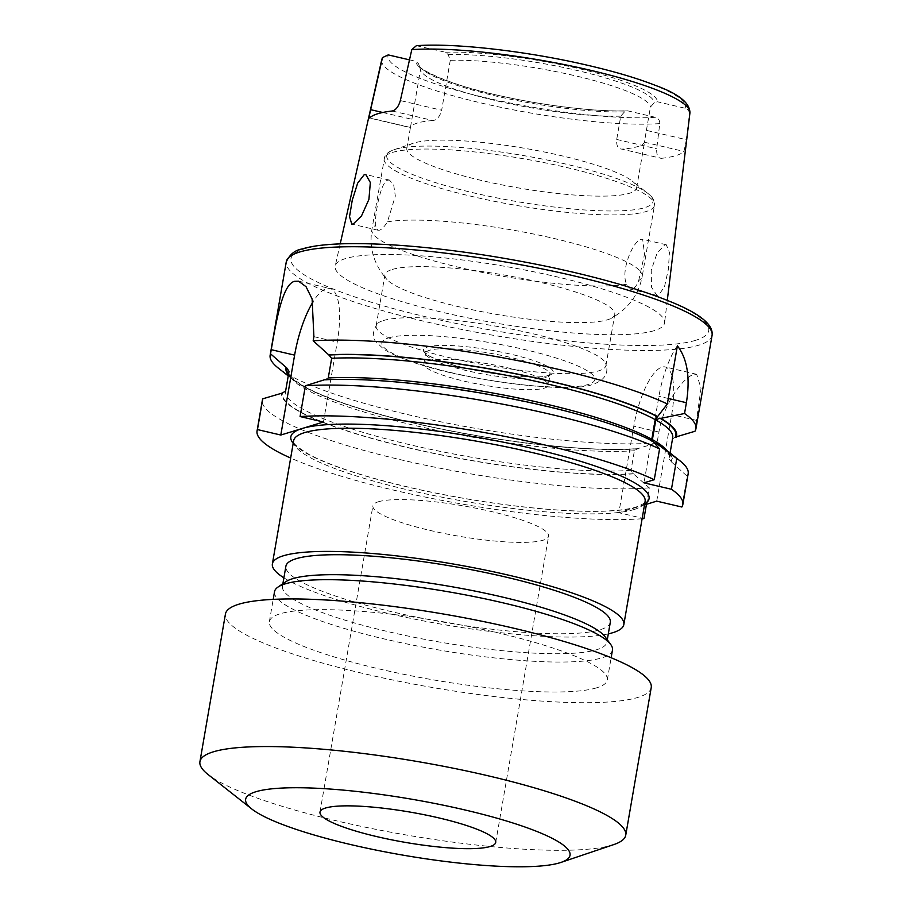 <?xml version="1.0" encoding="UTF-8"?>
<svg xmlns="http://www.w3.org/2000/svg" width="912" height="912" viewBox="0 0 912 912"><rect width="100%" height="100%" fill="white"/><g stroke="black" fill="none" stroke-linecap="round" stroke-linejoin="round"><path stroke-width="0.68" stroke-dasharray="4.56 3.42" d="M638.708 280.554L644.533 254.243L642.652 239.229L641.193 239.32C633.122 240.369 620.103 271.4 626.658 284.236L630.602 289.241L632.164 289.172C634.535 288.409 636.713 285.536 638.708 280.554A137.176 23.587 9.8 0 0 642.208 276.393L654.485 205.337A137.176 23.587 9.8 0 1 645.981 211.573A137.176 23.587 9.8 0 1 493.278 201.096A137.176 23.587 9.8 0 1 384.134 158.631A137.176 23.587 9.8 0 1 392.639 152.395A137.176 23.587 9.8 0 1 545.353 162.872A137.176 23.587 9.8 0 1 654.485 205.337L654.588 203.433C654.029 199.568 651.841 196.262 648.022 193.526A135.113 23.233 9.8 0 1 644.681 207.674A135.113 23.233 9.8 0 1 474.571 193.093A135.113 23.233 9.8 0 1 394.189 149.682A135.113 23.233 9.8 0 1 395.147 149.374A135.113 23.233 9.8 0 1 525.266 155.872A135.113 23.233 9.8 0 1 648.022 193.526L632.255 181.089A116.599 20.041 9.8 0 1 636.599 187.986A116.599 20.041 9.8 0 1 629.371 193.298A116.599 20.041 9.8 0 1 499.571 184.395A116.599 20.041 9.8 0 1 406.809 148.303A116.599 20.041 9.8 0 1 413.216 143.252A116.599 20.041 9.8 0 1 414.037 142.99A116.599 20.041 9.8 0 1 526.327 148.599A116.599 20.041 9.8 0 1 632.255 181.089M664.791 244.838L666.284 244.747L669.442 252.43L668.359 269.325L664.506 286.71L658.544 295.328L656.925 295.385L651.533 287.257L651.236 270.123L657.119 253.091L664.791 244.838M387.851 180.143L389.458 180.074L393.699 185.011L395.341 196.023L387.429 221.844C384.488 226.586 381.889 229.357 379.62 230.166L378.104 230.246L375.379 225.526C374.764 214.138 380.794 181.431 387.851 180.143M656.731 501.144L671.688 414.595A54.868 17.419 -76.9 0 0 665.224 366.955A54.868 17.419 -76.9 0 0 661.941 367.126A54.868 17.419 -76.9 0 0 633.794 426.178L618.849 512.726L642.208 518.187M646.448 504.29L649.287 487.829L633.19 473.659L631.013 470.375L634.399 450.733L637.499 448.693L657.062 442.844L658.92 432.049C663.48 403.469 683.783 377.032 693.61 374.524L696.677 374.308L701.02 388.318L694.944 431.273M378.423 501.76A89.159 15.333 9.8 0 1 477.683 508.565A89.159 15.333 9.8 0 1 548.614 536.176A89.159 15.333 9.8 0 1 543.085 540.235A89.159 15.333 9.8 0 1 443.836 533.417A89.159 15.333 9.8 0 1 372.894 505.818A89.159 15.333 9.8 0 1 378.423 501.76M661.371 158.346A158.186 27.2 -170.2 0 0 675.826 155.633A158.186 27.2 -170.2 0 0 683.966 151.449L686.405 139.707L646.403 130.37L644.396 142.204A116.599 20.041 9.8 0 1 637.431 146.661A116.599 20.041 9.8 0 1 621.802 149.112L661.371 158.346L621.802 149.112C617.948 148.85 616.261 145.624 616.717 139.445L620.741 116.143L624.549 111.834L627.764 110.854L655.375 117.306C658.373 118.252 659.832 120.35 659.775 123.599L656.708 148.793C656.423 154.96 657.974 158.152 661.371 158.346M654.178 330.668A167.113 28.728 9.8 0 1 467.434 317.764A167.113 28.728 9.8 0 1 335.228 265.928A167.113 28.728 9.8 0 1 345.534 258.575A167.113 28.728 9.8 0 1 530.875 271.195A167.113 28.728 9.8 0 1 664.574 322.814A167.113 28.728 9.8 0 1 654.178 330.668M646.403 130.37L650.438 107.069L654.246 102.76L657.461 101.779L685.072 108.232C688.07 109.178 689.529 111.275 689.472 114.524L686.405 139.707M416.374 45.703L445.546 52.269L448.191 54.617L450.277 60.306A116.599 20.041 9.8 0 1 575.768 75.913A116.599 20.041 9.8 0 1 650.438 107.069M450.277 60.306L441.659 110.238L400.345 100.582M392.251 111.002L433.109 120.544C437.133 119.837 439.972 116.405 441.659 110.238M433.109 120.544A116.599 20.041 -170.2 0 0 417.491 122.995A116.599 20.041 -170.2 0 0 410.514 127.452L369.656 117.91M392.194 269.473A116.599 20.041 9.8 0 1 521.983 278.377A116.599 20.041 9.8 0 1 614.756 314.469A116.599 20.041 9.8 0 1 611.245 318.299A116.599 20.041 9.8 0 1 607.529 319.77A116.599 20.041 9.8 0 1 490.223 313.272A116.599 20.041 9.8 0 1 386.973 279.562A116.599 20.041 9.8 0 1 384.955 274.774A116.599 20.041 9.8 0 1 392.194 269.473M383.371 320.545A116.599 20.041 9.8 0 1 506.593 328.149A116.599 20.041 9.8 0 1 605.557 363.124A116.599 20.041 9.8 0 1 605.933 365.541A116.599 20.041 9.8 0 1 598.705 370.842A116.599 20.041 9.8 0 1 468.905 361.939A116.599 20.041 9.8 0 1 376.143 325.846A116.599 20.041 9.8 0 1 377.306 323.692A116.599 20.041 9.8 0 1 383.371 320.545M427.785 360.901A63.099 10.853 9.8 0 1 498.032 365.723A63.099 10.853 9.8 0 1 548.237 385.263A63.099 10.853 9.8 0 1 544.327 388.136A63.099 10.853 9.8 0 1 474.08 383.314A63.099 10.853 9.8 0 1 423.875 363.774A63.099 10.853 9.8 0 1 427.785 360.901M613.856 844.558A216.053 37.141 9.8 0 1 612.34 845.036A216.053 37.141 9.8 0 1 404.278 834.651A216.053 37.141 9.8 0 1 207.982 774.448M651.225 687.602A216.053 37.141 9.8 0 1 637.83 697.429A216.053 37.141 9.8 0 1 397.324 680.933A216.053 37.141 9.8 0 1 225.435 614.05M596.665 687.819A171.467 29.48 9.8 0 1 405.783 674.72A171.467 29.48 9.8 0 1 269.359 621.642A171.467 29.48 9.8 0 1 279.995 613.833A171.467 29.48 9.8 0 1 470.877 626.932A171.467 29.48 9.8 0 1 607.301 680.01A171.467 29.48 9.8 0 1 596.665 687.819M612.476 650.051A171.467 29.48 9.8 0 1 601.84 657.86A171.467 29.48 9.8 0 1 410.959 644.761A171.467 29.48 9.8 0 1 274.535 591.683M605.215 636.929A164.605 28.306 9.8 0 1 606.868 642.23A164.605 28.306 9.8 0 1 596.653 649.72A164.605 28.306 9.8 0 1 413.41 637.146A164.605 28.306 9.8 0 1 282.446 586.188A164.605 28.306 9.8 0 1 285.775 581.753M610.31 622.246A164.605 28.306 9.8 0 1 600.107 629.747A164.605 28.306 9.8 0 1 416.864 617.173A164.605 28.306 9.8 0 1 285.901 566.215M608.304 633.874A178.33 30.655 9.8 0 1 442.89 624.446A178.33 30.655 9.8 0 1 283.894 577.832M657.062 442.844A216.053 37.141 9.8 0 1 447.302 423.134A216.053 37.141 9.8 0 1 278.194 367.992M644.51 504.883L618.849 512.726M642.116 518.746A216.053 37.141 9.8 0 1 290.666 458.041M664.928 448.955A198.2 34.075 9.8 0 1 671.813 462.247L687.181 476.246L681.857 507.015M675.393 437.11L672.292 439.151L668.895 458.793L671.813 462.247M688.172 473.727A216.053 37.141 9.8 0 1 687.181 476.246M672.475 438.547L672.292 439.151A194.701 33.47 9.8 0 0 672.703 437.783L672.475 438.535M666.82 450.448A194.701 33.47 9.8 0 1 669.317 457.425C669.351 456.946 671.665 453.196 654.2 442.605L652.399 439.618M651.829 439.299L653.06 441.442M328.263 377.933L324.398 379.802M633.92 473.83A198.2 34.075 9.8 0 1 411.893 448.636A198.2 34.075 9.8 0 1 281.774 392.833M649.287 487.829A216.053 37.141 9.8 0 1 407.835 461.404A216.053 37.141 9.8 0 1 262.371 400.174M638.24 448.864A198.2 34.075 9.8 0 1 446.242 430.111A198.2 34.075 9.8 0 1 293.39 379.973A198.2 34.075 9.8 0 1 288.374 375.128M634.399 450.733A194.701 33.47 9.8 0 1 417.457 426.075A194.701 33.47 9.8 0 1 289.001 371.503C288.785 371.777 286.664 376.394 306.523 387.657C323.635 396.766 349.25 405.977 383.371 415.279C465.006 437.828 581.411 453.116 636.713 448.624L637.499 448.693A197.437 33.949 9.8 0 1 432.949 427.238A197.437 33.949 9.8 0 1 288.5 374.399M325.892 380.042L325.139 379.973A197.437 33.949 9.8 0 1 652.696 441.556L652.251 441.522C599.651 410.366 407.128 374 325.892 380.042M620.741 116.143A116.599 20.041 9.8 0 1 498.02 101.164A116.599 20.041 9.8 0 1 420.854 70.463A116.599 20.041 9.8 0 1 420.58 69.38L410.423 127.612L369.417 118.024M409.499 59.861L415.849 61.343L418.505 63.703L420.58 69.38M624.549 111.834A119.563 20.554 9.8 0 1 498.488 96.626A119.563 20.554 9.8 0 1 418.79 65.026C416.966 68.719 452.204 86.036 498.397 95.372C543.107 105.632 596.345 111.982 626.852 110.762L627.764 110.854A122.539 21.067 9.8 0 1 494.35 94.495A122.539 21.067 9.8 0 1 415.849 61.343M406.809 148.303L410.423 127.612M323.429 422.005L337.235 342.114A61.731 19.597 -76.9 0 0 329.962 288.511A61.731 19.597 -76.9 0 0 312.976 301.952M677.388 345.808A54.868 17.419 -76.9 0 0 658.931 396.287L643.986 482.847M644.659 504.04A181.762 31.247 9.8 0 1 637.796 506.935A181.762 31.247 9.8 0 1 452.694 496.39A181.762 31.247 9.8 0 1 293.197 443.335M634.045 509.534A178.33 30.655 -170.2 0 0 645.103 501.418C646.198 502.261 643.234 504.119 636.211 506.992C628.345 509.398 616.421 510.8 600.449 511.199C581.719 511.598 559.512 510.526 533.828 507.984C496.265 504.176 458.2 498.066 419.623 489.664C369.371 478.447 332.629 466.773 309.407 454.666C287.075 440.918 295.682 441.955 293.653 440.701A178.33 30.655 -170.2 0 0 435.537 495.911A178.33 30.655 -170.2 0 0 634.045 509.534M658.92 432.049L633.794 426.178M712.067 335.388A216.053 37.141 9.8 0 1 698.672 345.226A216.053 37.141 9.8 0 1 458.155 328.719A216.053 37.141 9.8 0 1 286.265 261.847M695.56 340.347A211.937 36.434 9.8 0 1 426.679 316.988A211.937 36.434 9.8 0 1 304.152 248.896A211.937 36.434 9.8 0 1 573.032 272.255A211.937 36.434 9.8 0 1 695.56 340.347M659.775 123.599A156.385 26.881 9.8 0 1 484.751 103.808A156.385 26.881 9.8 0 1 381.729 59.77M387.429 221.844A137.176 23.587 9.8 0 1 541.477 235.672A137.176 23.587 9.8 0 1 642.208 276.393C638.788 294.633 628.459 308.609 611.245 318.299M388.603 337.896A108.026 18.571 9.8 0 1 525.654 349.798A108.026 18.571 9.8 0 1 588.103 384.511A108.026 18.571 9.8 0 1 451.064 372.598A108.026 18.571 9.8 0 1 388.603 337.896M549.161 375.402A65.846 11.32 9.8 0 1 465.622 368.152A65.846 11.32 9.8 0 1 427.557 346.993A65.846 11.32 9.8 0 1 511.085 354.255A65.846 11.32 9.8 0 1 549.161 375.402M546.163 377.477A63.099 10.853 9.8 0 1 475.916 372.655A63.099 10.853 9.8 0 1 425.722 353.126A63.099 10.853 9.8 0 1 429.632 350.254A63.099 10.853 9.8 0 1 499.879 355.076A63.099 10.853 9.8 0 1 550.073 374.604A63.099 10.853 9.8 0 1 546.163 377.477M655.489 443.107A197.437 33.949 9.8 0 1 671.084 462.076M670.081 453.013L669.317 457.425A194.701 33.47 9.8 0 1 668.895 458.793M633.19 473.659A197.437 33.949 9.8 0 1 412.156 448.556A197.437 33.949 9.8 0 1 282.515 393.004M631.013 470.375A194.701 33.47 9.8 0 1 414.071 445.717A194.701 33.47 9.8 0 1 285.604 391.145A194.701 33.47 9.8 0 1 285.616 391.077L285.627 391.054M420.854 70.463L418.79 65.026A119.563 20.554 9.8 0 1 418.505 63.703M655.375 117.306A150.902 25.946 9.8 0 1 484.557 97.493A150.902 25.946 9.8 0 1 388.238 54.902M626.658 284.236A137.176 23.587 9.8 0 1 472.598 270.408A137.176 23.587 9.8 0 1 371.868 229.699A137.176 23.587 9.8 0 1 375.379 225.526M448.191 54.617A119.563 20.554 9.8 0 1 577.649 70.612A119.563 20.554 9.8 0 1 654.246 102.76M445.546 52.269A122.539 21.067 9.8 0 1 578.972 68.628A122.539 21.067 9.8 0 1 657.461 101.779M417.935 45.817A150.902 25.946 9.8 0 1 588.764 65.641A150.902 25.946 9.8 0 1 685.072 108.232M689.917 113.008A156.385 26.881 9.8 0 1 689.472 114.524M644.396 142.204L683.966 151.449M616.717 139.445L656.708 148.793M382.709 112.484L411.962 119.312M696.814 420.466L671.688 414.595M313.888 336.653L337.235 342.114M668.291 398.476L658.931 396.287M666.284 244.747L642.652 239.229M389.458 180.074L365.826 174.557M495.718 842.437L548.614 536.176M340.199 243.892L335.228 265.928M636.599 187.986L644.864 140.174M605.933 365.541L614.756 314.469M377.306 323.692C372.472 331.751 372.05 337.793 376.018 341.818L383.325 348.806C388.763 352.488 396.127 356.056 405.418 359.499C456.787 379.643 569.156 394.372 592.834 384.362C606.833 379.574 608.726 370.933 605.557 363.124M423.875 363.774L425.71 352.864L426.554 353.879C427.169 354.54 430.19 357.367 444.919 362.383C476.326 373.578 539.06 380.224 547.895 375.448L550.164 374.365L548.237 385.263M269.359 621.642L273.212 599.366M282.446 586.188L282.868 583.737M293.39 379.973L288.238 375.915M606.868 642.23L607.289 639.768M607.301 680.01L611.143 657.746M376.143 325.846L384.955 274.774M413.216 143.252L394.189 149.682C389.675 150.982 386.506 153.353 384.682 156.818L371.868 229.699C368.972 248.03 374.011 264.651 386.973 279.562M667.288 300.39L664.574 322.814M319.987 812.09L372.894 505.818M696.677 374.308L665.224 366.955M298.566 281.181L329.962 288.511M378.104 230.246L351.781 224.101M656.925 295.385L630.602 289.241"/><path stroke-width="1.37" d="M353.24 223.999L361.505 215.916L368.927 199.363L370.34 182.537L365.826 174.557L364.253 174.625L357.664 183.13L352.249 200.264L349.524 216.691L351.781 224.101L353.24 223.999M325.516 808.032A89.159 15.333 9.8 0 1 424.775 814.838A89.159 15.333 9.8 0 1 495.718 842.437A89.159 15.333 9.8 0 1 490.189 846.496A89.159 15.333 9.8 0 1 390.929 839.69A89.159 15.333 9.8 0 1 319.987 812.09A89.159 15.333 9.8 0 1 325.516 808.032M369.417 118.024L369.656 117.91A159.554 27.428 9.8 0 1 377.819 113.726A159.554 27.428 9.8 0 1 392.251 111.002C395.819 110.113 398.521 106.636 400.345 100.582L411.791 49.647L416.374 45.703C454.358 42.841 526.019 51.015 585.846 64.877C613.958 71.341 637.26 78.227 655.762 85.523C678.699 93.856 690.076 103.022 689.917 113.008L667.288 300.39M369.656 117.91C368.938 118.343 369.269 115.596 370.648 109.668L382.493 57.593L388.238 54.902L409.499 59.861M559.854 862.775A164.605 28.306 9.8 0 1 401.326 854.852A164.605 28.306 9.8 0 1 251.78 808.99A164.605 28.306 9.8 0 1 255.85 791.753A164.605 28.306 9.8 0 1 463.091 809.525A164.605 28.306 9.8 0 1 561.017 862.399A164.605 28.306 9.8 0 1 559.854 862.775M251.78 808.99L207.982 774.448A216.053 37.141 9.8 0 1 199.933 761.657A216.053 37.141 9.8 0 1 213.328 751.83A216.053 37.141 9.8 0 1 453.845 768.326A216.053 37.141 9.8 0 1 625.735 835.21A216.053 37.141 9.8 0 1 613.856 844.558L561.017 862.399M199.933 761.657L225.435 614.05A216.053 37.141 9.8 0 1 238.83 604.223A216.053 37.141 9.8 0 1 479.336 620.719A216.053 37.141 9.8 0 1 651.225 687.602L625.735 835.21M273.212 599.366L274.535 591.683A171.467 29.48 9.8 0 1 278.012 587.054A171.467 29.48 9.8 0 1 285.171 583.874A171.467 29.48 9.8 0 1 461.392 594.122A171.467 29.48 9.8 0 1 610.755 644.533A171.467 29.48 9.8 0 1 612.476 650.051L611.143 657.746M278.012 587.054L285.775 581.753A164.605 28.306 9.8 0 1 292.649 578.698A164.605 28.306 9.8 0 1 461.825 588.536A164.605 28.306 9.8 0 1 605.215 636.929L610.755 644.533M282.868 583.737L285.901 566.215A164.605 28.306 9.8 0 1 296.104 558.725A164.605 28.306 9.8 0 1 479.347 571.3A164.605 28.306 9.8 0 1 610.31 622.246L607.289 639.768M283.894 577.832A178.33 30.655 9.8 0 1 272.38 563.878A178.33 30.655 9.8 0 1 283.438 555.761A178.33 30.655 9.8 0 1 481.958 569.384A178.33 30.655 9.8 0 1 623.831 624.583A178.33 30.655 9.8 0 1 612.773 632.7A178.33 30.655 9.8 0 1 608.304 633.874M288.238 375.915L278.194 367.992A216.053 37.141 9.8 0 1 270.146 355.201A216.053 37.141 9.8 0 1 270.545 353.822L271.252 349.684C276.758 317.581 283.005 284.042 294.599 281.306L298.566 281.181L306.044 286.71L312.109 298.965L313.888 336.653L313.169 340.803A216.053 37.141 9.8 0 1 667.345 403.959L655.226 419.657L651.829 439.299A194.701 33.47 9.8 0 0 328.263 377.933L331.66 358.302A194.701 33.47 9.8 0 1 655.226 419.657M305.395 385.776A216.053 37.141 9.8 0 1 659.57 448.932L653.06 441.442A198.2 34.075 9.8 0 0 324.398 379.802L305.395 385.776L300.082 416.556L323.429 422.005L280.805 435.035L257.458 429.575L262.77 398.806L282.515 393.004L285.638 390.963L289.036 371.321L286.824 368.038L270.545 353.822M642.208 518.187L643.975 518.597A216.053 37.141 9.8 0 1 642.116 518.746M290.666 458.041A216.053 37.141 9.8 0 1 257.059 430.954A216.053 37.141 9.8 0 1 257.458 429.575M659.57 448.932L654.257 479.712L643.986 482.847L671.449 489.265L676.761 458.485L656.469 443.335L654.326 442.673M656.469 443.335A198.2 34.075 9.8 0 1 664.928 448.955L680.124 460.948A216.053 37.141 9.8 0 1 688.172 473.727L682.849 504.507A216.053 37.141 9.8 0 1 681.857 507.015L656.731 501.144L644.51 504.883M676.761 458.485A216.053 37.141 9.8 0 1 680.124 460.948M671.449 489.265A216.053 37.141 9.8 0 1 682.849 504.507M660.778 418.369L684.536 413.512A216.053 37.141 9.8 0 1 695.936 428.754A216.053 37.141 9.8 0 1 694.944 431.273L675.393 437.11A197.437 33.949 9.8 0 0 659.798 418.141L660.778 418.369A198.2 34.075 9.8 0 1 676.123 437.281M666.82 450.448A194.701 33.47 9.8 0 0 652.399 439.618L655.796 419.976L659.798 418.141M257.059 430.954L262.371 400.174A216.053 37.141 9.8 0 1 262.77 398.806M300.082 416.556A216.053 37.141 9.8 0 1 654.257 479.712M643.975 518.597L646.448 504.29M684.536 413.512L686.394 402.705C690.361 377.693 687.352 358.724 677.388 345.808L667.345 403.959M313.169 340.803L328.708 354.836A198.2 34.075 9.8 0 1 657.37 416.476M288.374 375.128A198.2 34.075 9.8 0 1 286.083 367.867M328.708 354.836L331.66 358.302M285.627 391.054L285.638 390.963A194.701 33.47 9.8 0 0 285.616 391.077L289.001 371.503A194.701 33.47 9.8 0 1 289.036 371.321M312.976 301.952A61.731 19.597 -76.9 0 0 294.61 355.133L280.805 435.035M293.197 443.335A181.762 31.247 9.8 0 1 302.123 428.515A181.762 31.247 9.8 0 1 521.368 445.979A181.762 31.247 9.8 0 1 644.659 504.04M623.831 624.583L645.103 501.418A178.33 30.655 -170.2 0 0 503.23 446.207A178.33 30.655 -170.2 0 0 304.711 432.584A178.33 30.655 -170.2 0 0 293.653 440.701L272.38 563.878M270.146 355.201L286.265 261.847A216.053 37.141 9.8 0 1 299.66 252.008A216.053 37.141 9.8 0 1 540.178 268.516A216.053 37.141 9.8 0 1 712.067 335.388L695.936 428.754M340.199 243.892L381.729 59.77A156.385 26.881 9.8 0 1 382.094 58.721M655.796 419.976A194.701 33.47 9.8 0 1 672.703 437.783L670.081 453.013M329.449 355.007A197.437 33.949 9.8 0 1 657.005 416.59M288.5 374.399A197.437 33.949 9.8 0 1 286.824 368.038M411.791 49.647A156.385 26.881 9.8 0 1 585.55 69.141A156.385 26.881 9.8 0 1 689.917 113.008M370.648 109.668L382.709 112.484M271.252 349.684L294.61 355.133M686.394 402.705L668.291 398.476M286.265 261.847C289.845 254.277 295.18 249.991 302.26 248.965C333.028 239.058 417.445 243.31 504.838 258.438C548.431 265.973 587.966 274.968 623.443 285.422C641.33 290.734 656.834 296.081 669.932 301.462C699.595 313.329 713.629 324.638 712.067 335.388M381.729 59.77L382.493 57.593"/></g></svg>
